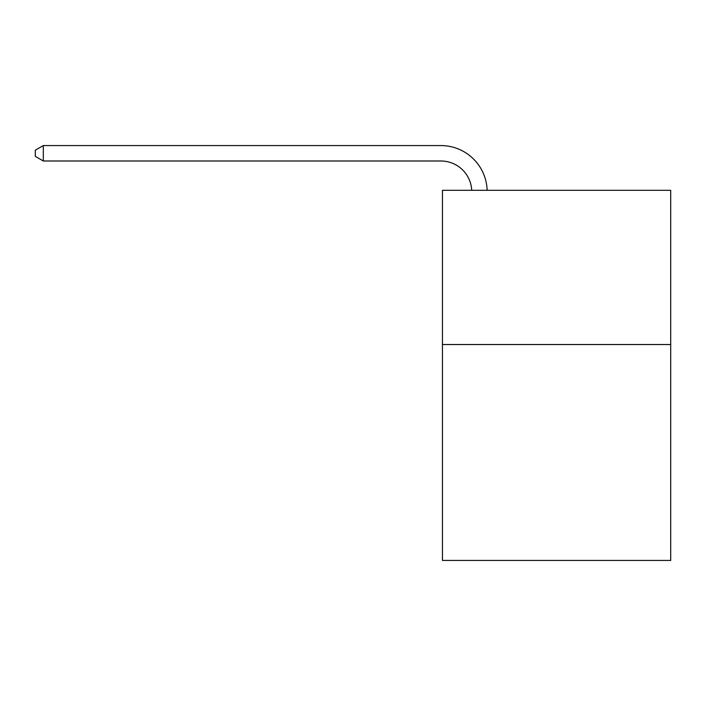 <?xml version="1.0" encoding="UTF-8"?>
<svg xmlns="http://www.w3.org/2000/svg" width="706" height="706" viewBox="0 0 706 706"><rect width="100%" height="100%" fill="white"/><g stroke="black" fill="none" stroke-linecap="round" stroke-linejoin="round"><path stroke-width="1.06" d="M670.7 344.519L670.7 560.432L442.45 560.432L442.45 190.293L670.7 190.293L670.7 344.519L442.45 344.519M471.714 190.293A30.843 30.843 -10.6 0 0 440.906 160.994L43.322 160.994L35.3 156.361L35.3 150.193L43.322 145.568L440.906 145.568A46.269 46.269 169.4 0 1 487.149 190.293M43.322 145.568L43.322 160.994"/></g></svg>
